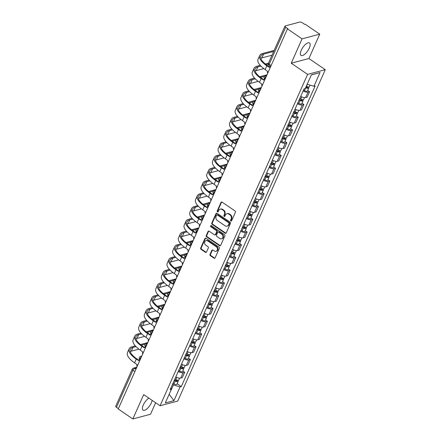 <?xml version="1.0" encoding="UTF-8"?>
<svg xmlns="http://www.w3.org/2000/svg" width="441" height="441" viewBox="0 0 441 441"><rect width="100%" height="100%" fill="white"/><g stroke="black" fill="none" stroke-linecap="round" stroke-linejoin="round"><path stroke-width="0.66" d="M230.869 220.996A0.667 0.557 -104.9 0 0 231.624 220.781L235.417 212.253A0.948 0.794 -104.9 0 0 235.053 210.963L222.071 202.11A0.948 0.794 -104.9 0 0 220.996 202.425L217.198 210.947A0.667 0.557 -104.9 0 0 218.207 211.636L218.697 210.533A3.043 2.541 -104.9 0 1 220.224 209.166A3.043 2.541 -104.9 0 1 222.148 209.536L223.234 210.274A3.043 2.541 -104.9 0 1 224.397 214.414L223.907 215.517A0.667 0.557 -104.9 0 0 224.916 216.206L225.406 215.103A3.043 2.541 -104.9 0 1 226.933 213.736A3.043 2.541 -104.9 0 1 228.857 214.111L229.937 214.85A3.043 2.541 -104.9 0 1 231.106 218.99L230.615 220.092A0.667 0.557 -104.9 0 0 230.869 220.996M226.933 213.736L227.451 213.598A3.043 2.541 -104.9 0 1 229.375 213.973L230.456 214.712A3.043 2.541 -104.9 0 1 231.619 218.852L231.128 219.954A0.667 0.557 -104.9 0 0 231.525 220.93M221.74 201.978A0.948 0.794 -104.9 0 0 221.509 202.287L217.716 210.809A0.667 0.557 -104.9 0 0 218.113 211.785M220.224 209.166L220.743 209.028A3.043 2.541 -104.9 0 1 222.666 209.403L223.747 210.137A3.043 2.541 -104.9 0 1 224.91 214.282L224.419 215.384A0.667 0.557 -104.9 0 0 224.816 216.36M148.882 398.135A7.552 2.993 124.3 0 0 143.297 404.998A7.552 2.993 124.3 0 0 143.066 410.174A7.552 2.993 124.3 0 0 151.335 402.865A7.552 2.993 124.3 0 0 152.145 400.356M309.284 48.108A7.552 2.993 124.3 0 0 309.521 42.937A7.552 2.993 124.3 0 0 301.247 50.246A7.552 2.993 124.3 0 0 301.01 55.417A7.552 2.993 124.3 0 0 309.284 48.108M210.026 254.402A0.948 0.794 -104.9 0 0 210.39 255.697L214.034 258.178A0.948 0.794 -104.9 0 0 215.109 257.869L219.326 248.399A0.948 0.794 -104.9 0 0 218.962 247.109L205.98 238.256A0.948 0.794 -104.9 0 0 204.9 238.57L200.688 248.035A0.948 0.794 -104.9 0 0 201.052 249.33L205.451 252.329A0.948 0.794 -104.9 0 0 206.526 252.015L208.334 247.963A0.948 0.794 -104.9 0 0 207.97 246.673L205.787 245.185A2.541 2.122 -104.9 0 1 204.596 242.622A2.541 2.122 -104.9 0 1 206.09 240.582A2.541 2.122 -104.9 0 1 207.694 240.891L216.244 246.717A2.541 2.122 -104.9 0 1 217.435 249.281A2.541 2.122 -104.9 0 1 215.941 251.32A2.541 2.122 -104.9 0 1 214.332 251.012L212.909 250.041A0.948 0.794 -104.9 0 0 211.829 250.35L210.026 254.402L210.539 254.264A0.948 0.794 -104.9 0 0 210.903 255.56L214.547 258.04A0.948 0.794 -104.9 0 0 214.877 258.172M291.225 63.212L308.898 58.521L319.742 34.161L302.068 38.852L291.225 63.212L307.609 74.38L160.072 405.759L143.689 394.59L132.84 418.95L118.221 408.983L287.449 28.886L287.962 28.753L285.685 27.199L269.203 64.226A1.935 0.766 124.3 0 0 269.142 65.555L270.664 66.591M302.068 38.852L287.449 28.886M225.142 233.228A0.948 0.794 -104.9 0 0 226.222 232.914L230.434 223.449A0.948 0.794 -104.9 0 0 230.07 222.154L217.088 213.306A0.948 0.794 -104.9 0 0 216.013 213.615L211.796 223.085A0.948 0.794 -104.9 0 0 212.16 224.375L225.142 233.228L225.654 233.091A0.948 0.794 -104.9 0 0 225.985 233.223M224.882 235.924L220.665 245.389A0.948 0.794 -104.9 0 1 219.585 245.703L206.603 236.856A0.948 0.794 -104.9 0 1 206.239 235.56L208.047 231.508A0.948 0.794 -104.9 0 1 209.122 231.194L214.387 234.783A0.948 0.794 -104.9 0 0 215.467 234.474L216.663 231.784A0.948 0.794 -104.9 0 0 216.299 230.494L210.82 226.757A0.667 0.557 -104.9 0 1 211.316 225.632L224.519 234.629A0.948 0.794 -104.9 0 1 224.882 235.924M319.742 34.161L305.122 24.194L304.604 24.332L302.328 22.778A1.935 0.739 24 0 0 299.83 22.05L285.25 25.925A1.935 0.739 24 0 0 284.947 26.135A1.935 0.739 24 0 0 285.685 27.199M308.898 58.521L325.282 69.689L177.745 401.067L160.072 405.759M132.84 418.95L150.513 414.253L155.64 402.738M118.386 408.609L116.457 407.297A1.935 0.739 -156 0 1 115.718 406.233L132.206 369.205A1.935 0.739 24 0 0 132.945 370.264L116.457 407.297M300.718 96.392A4.454 1.703 24 0 0 305.619 97.549L308.016 92.152A4.454 1.703 -156 0 1 303.121 90.995M308.016 92.152L309.588 91.734L307.702 90.449M305.619 97.549L307.19 97.13L309.588 91.734M302.024 103.2L303.91 104.489L302.339 104.903A4.454 1.703 -156 0 1 297.443 103.751M295.04 109.142A4.454 1.703 24 0 0 299.941 110.3L301.512 109.881L303.91 104.489M296.346 115.955L298.232 117.24L296.661 117.653A4.454 1.703 -156 0 1 291.766 116.501M289.362 121.898A4.454 1.703 24 0 0 294.263 123.05L295.834 122.631L298.232 117.24M290.674 128.706L292.559 129.99L290.988 130.409A4.454 1.703 -156 0 1 286.088 129.252M283.684 134.648A4.454 1.703 24 0 0 288.585 135.8L290.156 135.387L292.559 129.99M284.996 141.456L286.882 142.741L285.31 143.16A4.454 1.703 -156 0 1 280.41 142.002M278.006 147.399A4.454 1.703 24 0 0 282.907 148.556L284.478 148.137L286.882 142.741M279.318 154.207L281.204 155.491L279.633 155.91A4.454 1.703 -156 0 1 274.732 154.758M272.329 160.149A4.454 1.703 24 0 0 277.229 161.307L278.8 160.888L281.204 155.491M273.64 166.957L275.526 168.247L273.955 168.66A4.454 1.703 -156 0 1 269.054 167.508M266.656 172.9A4.454 1.703 24 0 0 271.551 174.057L273.122 173.638L275.526 168.247M267.963 179.713L269.848 180.997L268.277 181.416A4.454 1.703 -156 0 1 263.376 180.259M260.978 185.655A4.454 1.703 24 0 0 265.873 186.808L267.444 186.389L269.848 180.997M262.285 192.463L264.17 193.748L262.599 194.167A4.454 1.703 -156 0 1 257.698 193.009M255.3 198.406A4.454 1.703 24 0 0 260.196 199.558L261.767 199.145L264.17 193.748M256.607 205.214L258.492 206.498L256.921 206.917A4.454 1.703 -156 0 1 252.026 205.76M249.623 211.156A4.454 1.703 24 0 0 254.518 212.314L256.089 211.895L258.492 206.498M250.929 217.964L252.814 219.249L251.243 219.668A4.454 1.703 -156 0 1 246.348 218.516M243.945 223.907A4.454 1.703 24 0 0 248.84 225.064L250.411 224.645L252.814 219.249M245.251 230.72L247.136 232.005L245.565 232.418A4.454 1.703 -156 0 1 240.67 231.266M238.267 236.657A4.454 1.703 24 0 0 243.167 237.815L244.738 237.396L247.136 232.005M239.573 243.471L241.459 244.755L239.887 245.174A4.454 1.703 -156 0 1 234.992 244.016M232.589 249.413A4.454 1.703 24 0 0 237.49 250.565L239.061 250.152L241.459 244.755M233.895 256.221L235.781 257.505L234.21 257.924A4.454 1.703 -156 0 1 229.314 256.767M226.911 262.163A4.454 1.703 24 0 0 231.812 263.316L233.383 262.902L235.781 257.505M228.223 268.971L230.108 270.256L228.537 270.675A4.454 1.703 -156 0 1 223.637 269.517M221.233 274.914A4.454 1.703 24 0 0 226.134 276.072L227.705 275.653L230.108 270.256M222.545 281.722L224.43 283.012L222.859 283.425A4.454 1.703 -156 0 1 217.959 282.273M215.555 287.664A4.454 1.703 24 0 0 220.456 288.822L222.027 288.403L224.43 283.012M216.867 294.478L218.753 295.762L217.181 296.176A4.454 1.703 -156 0 1 212.281 295.023M209.877 300.42A4.454 1.703 24 0 0 214.778 301.572L216.349 301.153L218.753 295.762M211.189 307.228L213.075 308.513L211.504 308.932A4.454 1.703 -156 0 1 206.603 307.774M204.205 313.171A4.454 1.703 24 0 0 209.1 314.323L210.671 313.909L213.075 308.513M205.512 319.979L207.397 321.263L205.826 321.682A4.454 1.703 -156 0 1 200.925 320.524M198.527 325.921A4.454 1.703 24 0 0 203.422 327.079L204.993 326.66L207.397 321.263M199.834 332.729L201.719 334.013L200.148 334.432A4.454 1.703 -156 0 1 195.247 333.28M192.849 338.671A4.454 1.703 24 0 0 197.744 339.829L199.315 339.41L201.719 334.013M194.156 345.479L196.041 346.769L194.47 347.183A4.454 1.703 -156 0 1 189.575 346.031M187.171 351.422A4.454 1.703 24 0 0 192.067 352.579L193.638 352.161L196.041 346.769M188.478 358.235L190.363 359.52L188.792 359.939A4.454 1.703 -156 0 1 183.897 358.781M181.494 364.178A4.454 1.703 24 0 0 186.389 365.33L187.96 364.911L190.363 359.52M182.8 370.986L184.685 372.27L183.114 372.689A4.454 1.703 -156 0 1 178.219 371.531M175.816 376.928A4.454 1.703 24 0 0 180.716 378.08L182.287 377.667L184.685 372.27M307.195 84.248L311.324 74.97M169.096 394.414L173.451 384.965L180.077 386.895L173.963 400.626L165.309 402.925L171.422 389.194L170.209 389.519L304.064 88.873L305.277 88.553L311.39 74.821L320.045 72.522L313.931 86.254L307.305 84.325M180.077 386.895L181.29 386.575L315.144 85.929L313.931 86.254M307.609 74.38L325.282 69.689M169.151 394.287L173.963 400.626M173.451 384.965L172.519 384.332M177.122 383.736L181.29 386.575M171.422 389.194L170.954 387.843M320.045 72.522L311.495 74.926M216.757 213.174A0.948 0.794 -104.9 0 0 216.525 213.477L212.308 222.948A0.948 0.794 -104.9 0 0 212.672 224.237L225.654 233.091M229.033 223.642A0.667 0.557 -104.9 0 0 228.78 222.738L217.38 214.971A0.667 0.557 -104.9 0 0 216.625 215.186L216.112 216.349A3.043 2.541 -104.9 0 0 217.275 220.489L225.064 225.798A3.043 2.541 -104.9 0 0 226.988 226.172A3.043 2.541 -104.9 0 0 228.515 224.805L229.033 223.642L229.546 223.504A0.667 0.557 -104.9 0 0 229.292 222.6L228.78 222.738M216.961 214.888L217.479 214.75A0.667 0.557 -104.9 0 1 217.898 214.833L229.292 222.6M226.988 226.172L227.501 226.035A3.043 2.541 -104.9 0 0 229.028 224.667L228.515 224.805M229.546 223.504L229.028 224.667M208.791 231.067A0.948 0.794 -104.9 0 0 208.56 231.371L206.757 235.422A0.948 0.794 -104.9 0 0 207.121 236.718L220.103 245.565A0.948 0.794 -104.9 0 0 220.428 245.698M214.988 234.904L215.506 234.766A0.948 0.794 -104.9 0 0 215.98 234.336L217.176 231.652A0.948 0.794 -104.9 0 0 216.812 230.356L211.333 226.619L210.82 226.757M211.173 225.56A0.667 0.557 -104.9 0 0 211.333 226.619M219.85 238.509A2.541 2.122 -104.9 0 0 221.459 238.818A2.541 2.122 -104.9 0 0 222.953 236.778A2.541 2.122 -104.9 0 0 221.762 234.215L218.753 232.164A0.948 0.794 -104.9 0 0 217.672 232.473L216.476 235.163A0.948 0.794 -104.9 0 0 216.84 236.459L219.85 238.509M221.459 238.818L221.972 238.686A2.541 2.122 -104.9 0 0 223.466 236.641A2.541 2.122 -104.9 0 0 222.275 234.077L221.762 234.215M218.152 232.049L218.664 231.911A0.948 0.794 -104.9 0 1 219.265 232.027L222.275 234.077M212.579 249.909A0.948 0.794 -104.9 0 0 212.347 250.212L210.539 254.264M215.941 251.32L216.454 251.183A2.541 2.122 -104.9 0 0 217.948 249.143A2.541 2.122 -104.9 0 0 216.757 246.58L216.244 246.717M206.09 240.582L206.603 240.444A2.541 2.122 -104.9 0 1 208.213 240.753L216.757 246.58M205.649 238.123A0.948 0.794 -104.9 0 0 205.418 238.432L201.201 247.897A0.948 0.794 -104.9 0 0 201.565 249.193L205.964 252.191A0.948 0.794 -104.9 0 0 206.294 252.324M305.878 87.202L306.203 87.373A1.163 0.447 24 0 0 307.625 87.527A1.163 0.447 24 0 0 307.184 86.888L307.564 86.789M305.679 87.649L305.806 87.715A2.42 0.926 24 0 0 308.777 88.04A2.42 0.926 24 0 0 308.138 86.921M303.507 90.129L304.494 90.659A2.42 0.926 24 0 0 307.465 90.984L308.777 88.04M307.272 86.695L306.859 87.621M306.297 86.254L306.423 86.326A2.42 0.926 24 0 0 309.395 86.651L310.073 85.13M270.322 66.475L270.449 66.442A1.935 1.615 -104.9 0 0 270.322 66.475A1.935 1.615 -104.9 0 0 269.352 67.346L266.838 65.792A18.687 7.144 -156 0 1 259.705 55.549A18.687 7.144 -156 0 1 262.599 53.482L274.137 50.417M273.679 51.443L263.553 54.133A17.431 6.665 24 0 0 260.857 56.062A17.431 6.665 24 0 0 267.505 65.615L269.55 67.01M267.681 73.283A1.935 1.615 -104.9 0 1 267.571 71.354L265.162 69.551A18.687 7.144 -156 0 1 258.035 59.309L259.705 55.549M272.003 55.208L261.882 57.898A17.431 6.665 24 0 0 260.796 58.289M299.34 99.495L300.525 100.124A1.163 0.447 24 0 0 301.947 100.278A1.163 0.447 24 0 0 301.506 99.644L301.887 99.539M299.136 99.942L300.128 100.465A2.42 0.926 24 0 0 303.099 100.791A2.42 0.926 24 0 0 302.46 99.672M297.829 102.885L298.822 103.409A2.42 0.926 24 0 0 301.787 103.734L303.099 100.791M301.594 99.446L301.181 100.377M299.759 98.552L300.745 99.076A2.42 0.926 24 0 0 303.717 99.401L304.51 97.615M293.662 112.246L294.847 112.874A1.163 0.447 24 0 0 296.275 113.028A1.163 0.447 24 0 0 295.828 112.394L296.209 112.29M293.463 112.692L294.45 113.216A2.42 0.926 24 0 0 297.421 113.541A2.42 0.926 24 0 0 296.782 112.422M292.151 115.636L293.144 116.159A2.42 0.926 24 0 0 296.115 116.485L297.421 113.541M295.917 112.196L295.503 113.128M294.081 111.303L295.068 111.827A2.42 0.926 24 0 0 298.039 112.152L298.833 110.371M264.65 79.226L264.782 79.193A1.935 1.615 -104.9 0 0 264.65 79.226A1.935 1.615 -104.9 0 0 263.674 80.097L261.16 78.542A18.687 7.144 -156 0 1 254.027 68.3A18.687 7.144 -156 0 1 256.921 66.238L260.223 65.356M260.907 66.084L257.875 66.889A17.431 6.665 24 0 0 255.179 68.813A17.431 6.665 24 0 0 261.827 78.366L263.872 79.76M262.004 86.039A1.935 1.615 -104.9 0 1 261.893 84.104L259.484 82.302A18.687 7.144 -156 0 1 252.357 72.059L254.027 68.3M265.339 64L268.459 63.173A1.935 0.739 24 0 0 269.203 64.226L271.132 65.544M263.85 68.614L256.204 70.648A17.431 6.665 24 0 0 255.119 71.04M268.299 64.116L266.199 64.678M258.972 91.982L259.104 91.943A1.935 1.615 -104.9 0 0 258.972 91.982A1.935 1.615 -104.9 0 0 257.996 92.847L255.482 91.293A18.687 7.144 -156 0 1 248.349 81.05A18.687 7.144 -156 0 1 251.243 78.989L254.545 78.112M255.229 78.834L252.197 79.639A17.431 6.665 24 0 0 249.501 81.563A17.431 6.665 24 0 0 256.149 91.116L258.194 92.511M256.326 98.79A1.935 1.615 -104.9 0 1 256.215 96.855L253.807 95.052A18.687 7.144 -156 0 1 246.679 84.81L248.349 81.05M259.661 76.751L267.009 74.799M258.172 81.364L250.527 83.399A17.431 6.665 24 0 0 249.441 83.79M264.661 76.326L260.521 77.429M287.984 124.996L289.169 125.624A1.163 0.447 24 0 0 290.597 125.784A1.163 0.447 24 0 0 290.15 125.145L290.531 125.046M287.786 125.442L288.772 125.966A2.42 0.926 24 0 0 291.744 126.291A2.42 0.926 24 0 0 291.104 125.178M286.474 128.386L287.466 128.91A2.42 0.926 24 0 0 290.437 129.235L291.744 126.291M290.239 124.952L289.825 125.878M288.403 124.053L289.395 124.577A2.42 0.926 24 0 0 292.366 124.902L293.16 123.122M282.306 137.746L283.491 138.375A1.163 0.447 24 0 0 284.919 138.535A1.163 0.447 24 0 0 284.473 137.895L284.853 137.796M282.108 138.193L283.094 138.722A2.42 0.926 24 0 0 286.066 139.047A2.42 0.926 24 0 0 285.426 137.928M280.796 141.137L281.788 141.66A2.42 0.926 24 0 0 284.759 141.985L286.066 139.047M284.561 137.702L284.147 138.628M282.725 136.804L283.717 137.333A2.42 0.926 24 0 0 286.689 137.658L287.482 135.872M276.628 150.502L277.813 151.131A1.163 0.447 24 0 0 279.241 151.285A1.163 0.447 24 0 0 278.795 150.646L279.175 150.546M276.43 150.949L277.422 151.472A2.42 0.926 24 0 0 280.388 151.798A2.42 0.926 24 0 0 279.748 150.679M275.118 153.887L276.11 154.416A2.42 0.926 24 0 0 279.081 154.741L280.388 151.798M278.883 150.453L278.469 151.379M277.047 149.56L278.039 150.083A2.42 0.926 24 0 0 281.011 150.409L281.805 148.623M253.432 104.704A1.935 1.615 -104.9 0 0 253.294 104.732A1.935 1.615 -104.9 0 0 252.318 105.603L249.804 104.048A18.687 7.144 -156 0 1 242.671 93.801A18.687 7.144 -156 0 1 245.565 91.739L248.867 90.863M249.551 91.585L246.525 92.389A17.431 6.665 24 0 0 243.823 94.313A17.431 6.665 24 0 0 250.471 103.867L252.517 105.261M250.648 111.54A1.935 1.615 -104.9 0 1 250.538 109.605L248.129 107.808A18.687 7.144 -156 0 1 241.001 97.566L242.671 93.801M253.983 89.501L261.331 87.55M252.495 94.12L244.849 96.149A17.431 6.665 24 0 0 243.763 96.54M258.988 89.076L254.843 90.179M247.616 117.482L247.748 117.449A1.935 1.615 -104.9 0 0 247.616 117.482A1.935 1.615 -104.9 0 0 246.64 118.353L244.127 116.799A18.687 7.144 -156 0 1 236.999 106.557A18.687 7.144 -156 0 1 239.887 104.489L243.189 103.613M243.873 104.335L240.847 105.14A17.431 6.665 24 0 0 238.146 107.069A17.431 6.665 24 0 0 244.799 116.622L246.844 118.012M244.975 124.29A1.935 1.615 -104.9 0 1 244.86 122.361L242.451 120.558A18.687 7.144 -156 0 1 235.323 110.316L236.999 106.557M248.305 102.257L255.653 100.305M246.822 106.871L239.171 108.899A17.431 6.665 24 0 0 238.085 109.291M253.31 101.832L249.165 102.929M241.938 130.233L242.07 130.2A1.935 1.615 -104.9 0 0 241.938 130.233A1.935 1.615 -104.9 0 0 240.968 131.104L238.449 129.549A18.687 7.144 -156 0 1 231.321 119.307A18.687 7.144 -156 0 1 234.21 117.24L237.517 116.363M238.201 117.086L235.169 117.89A17.431 6.665 24 0 0 232.468 119.82A17.431 6.665 24 0 0 239.121 129.373L241.166 130.768M239.298 137.041A1.935 1.615 -104.9 0 1 239.182 135.111L236.773 133.309A18.687 7.144 -156 0 1 229.645 123.067L231.321 119.307M242.627 115.007L249.975 113.056M241.144 119.621L233.493 121.655A17.431 6.665 24 0 0 232.413 122.047M247.633 114.583L243.487 115.68M270.95 163.253L272.136 163.881A1.163 0.447 24 0 0 273.563 164.035A1.163 0.447 24 0 0 273.122 163.402L273.497 163.297M270.752 163.699L271.744 164.223A2.42 0.926 24 0 0 274.715 164.548A2.42 0.926 24 0 0 274.07 163.429M269.44 166.643L270.432 167.167A2.42 0.926 24 0 0 273.403 167.492L274.715 164.548M273.205 163.203L272.792 164.135M271.369 162.31L272.362 162.834A2.42 0.926 24 0 0 275.333 163.159L276.127 161.378M236.404 142.956A1.935 1.615 -104.9 0 0 236.26 142.989A1.935 1.615 -104.9 0 0 235.29 143.854L232.771 142.3A18.687 7.144 -156 0 1 225.643 132.057A18.687 7.144 -156 0 1 228.537 129.996L231.839 129.114M232.523 129.841L229.491 130.646A17.431 6.665 24 0 0 226.79 132.57A17.431 6.665 24 0 0 233.443 142.123L235.488 143.518M233.62 149.797A1.935 1.615 -104.9 0 1 233.504 147.862L231.101 146.059A18.687 7.144 -156 0 1 223.967 135.817L225.643 132.057M236.949 127.758L244.297 125.806M235.466 132.372L227.815 134.406A17.431 6.665 24 0 0 226.735 134.797M241.955 127.333L237.809 128.436M265.273 176.003L266.458 176.632A1.163 0.447 24 0 0 267.885 176.786A1.163 0.447 24 0 0 267.444 176.152L267.819 176.053M265.074 176.45L266.066 176.973A2.42 0.926 24 0 0 269.038 177.299A2.42 0.926 24 0 0 268.393 176.18M263.762 179.393L264.754 179.917A2.42 0.926 24 0 0 267.726 180.242L269.038 177.299M267.527 175.953L267.114 176.885M265.691 175.06L266.684 175.584A2.42 0.926 24 0 0 269.655 175.909L270.449 174.129M230.582 155.739L230.715 155.701A1.935 1.615 -104.9 0 0 230.582 155.739A1.935 1.615 -104.9 0 0 229.612 156.61L227.093 155.05A18.687 7.144 -156 0 1 219.965 144.808A18.687 7.144 -156 0 1 222.859 142.746L226.161 141.87M226.845 142.592L223.813 143.397A17.431 6.665 24 0 0 221.112 145.321A17.431 6.665 24 0 0 227.765 154.874L229.811 156.268M227.942 162.547A1.935 1.615 -104.9 0 1 227.826 160.612L225.423 158.815A18.687 7.144 -156 0 1 218.289 148.567L219.965 144.808M231.271 140.508L238.62 138.557M229.789 145.122L222.137 147.156A17.431 6.665 24 0 0 221.057 147.548M236.277 140.084L232.137 141.186M259.595 188.754L260.78 189.382A1.163 0.447 24 0 0 262.208 189.542A1.163 0.447 24 0 0 261.767 188.902L262.147 188.803M259.396 189.2L260.388 189.724A2.42 0.926 24 0 0 263.36 190.049A2.42 0.926 24 0 0 262.715 188.935M258.084 192.144L259.076 192.667A2.42 0.926 24 0 0 262.048 192.993L263.36 190.049M261.849 188.709L261.436 189.636M260.014 187.811L261.006 188.335A2.42 0.926 24 0 0 263.977 188.66L264.771 186.879M224.904 168.49L225.037 168.451A1.935 1.615 -104.9 0 0 224.904 168.49A1.935 1.615 -104.9 0 0 223.934 169.361L221.415 167.806A18.687 7.144 -156 0 1 214.287 157.564A18.687 7.144 -156 0 1 217.181 155.497L220.483 154.62M221.167 155.342L218.135 156.147A17.431 6.665 24 0 0 215.44 158.071A17.431 6.665 24 0 0 222.088 167.624L224.133 169.019M222.264 175.298A1.935 1.615 -104.9 0 1 222.148 173.363L219.745 171.566A18.687 7.144 -156 0 1 212.612 161.323L214.287 157.564M225.594 153.259L232.942 151.307M224.111 157.878L216.459 159.907A17.431 6.665 24 0 0 215.379 160.298M230.599 152.84L226.459 153.937M253.917 201.504L255.107 202.132A1.163 0.447 24 0 0 256.53 202.292A1.163 0.447 24 0 0 256.089 201.653L256.469 201.554M253.718 201.956L254.711 202.48A2.42 0.926 24 0 0 257.682 202.805A2.42 0.926 24 0 0 257.037 201.686M252.406 204.894L253.399 205.423A2.42 0.926 24 0 0 256.37 205.743L257.682 202.805M256.177 201.46L255.763 202.386M254.336 200.561L255.328 201.09A2.42 0.926 24 0 0 258.299 201.416L259.093 199.63M219.37 181.212A1.935 1.615 -104.9 0 0 219.227 181.24A1.935 1.615 -104.9 0 0 218.256 182.111L215.743 180.556A18.687 7.144 -156 0 1 208.61 170.314A18.687 7.144 -156 0 1 211.504 168.247L214.806 167.371M215.489 168.093L212.457 168.897A17.431 6.665 24 0 0 209.762 170.827A17.431 6.665 24 0 0 216.41 180.38L218.455 181.775M216.586 188.048A1.935 1.615 -104.9 0 1 216.47 186.119L214.067 184.316A18.687 7.144 -156 0 1 206.934 174.074L208.61 170.314M219.921 166.014L227.264 164.063M218.433 170.628L210.781 172.657A17.431 6.665 24 0 0 209.701 173.054M224.921 165.59L220.781 166.687M248.239 214.26L249.43 214.888A1.163 0.447 24 0 0 250.852 215.043A1.163 0.447 24 0 0 250.411 214.403L250.791 214.304M248.04 214.706L249.033 215.23A2.42 0.926 24 0 0 252.004 215.555A2.42 0.926 24 0 0 251.364 214.436M246.734 217.65L247.721 218.174A2.42 0.926 24 0 0 250.692 218.499L252.004 215.555M250.499 214.21L250.086 215.142M248.658 213.317L249.65 213.841A2.42 0.926 24 0 0 252.621 214.166L253.415 212.38M213.549 193.99L213.687 193.957A1.935 1.615 -104.9 0 0 213.549 193.99A1.935 1.615 -104.9 0 0 212.579 194.861L210.065 193.307A18.687 7.144 -156 0 1 202.932 183.065A18.687 7.144 -156 0 1 205.826 180.997L209.128 180.121M209.811 180.849L206.779 181.653A17.431 6.665 24 0 0 204.084 183.577A17.431 6.665 24 0 0 210.732 193.13L212.777 194.525M210.908 200.798A1.935 1.615 -104.9 0 1 210.798 198.869L208.389 197.066A18.687 7.144 -156 0 1 201.256 186.824L202.932 183.065M214.243 178.765L221.591 176.813M212.755 183.379L205.109 185.413A17.431 6.665 24 0 0 204.023 185.804M219.243 178.34L215.103 179.443M242.561 227.01L243.752 227.639A1.163 0.447 24 0 0 245.174 227.793A1.163 0.447 24 0 0 244.733 227.159L245.113 227.054M242.363 227.457L243.355 227.98A2.42 0.926 24 0 0 246.326 228.306A2.42 0.926 24 0 0 245.687 227.187M241.056 230.4L242.043 230.924A2.42 0.926 24 0 0 245.014 231.249L246.326 228.306M244.821 226.961L244.408 227.892M242.985 226.068L243.972 226.591A2.42 0.926 24 0 0 246.943 226.917L247.737 225.136M207.871 206.746L208.009 206.708A1.935 1.615 -104.9 0 0 207.871 206.746A1.935 1.615 -104.9 0 0 206.901 207.612L204.387 206.057A18.687 7.144 -156 0 1 197.254 195.815A18.687 7.144 -156 0 1 200.148 193.753L203.45 192.877M204.133 193.599L201.102 194.404A17.431 6.665 24 0 0 198.406 196.328A17.431 6.665 24 0 0 205.054 205.881L207.099 207.276M205.23 213.554A1.935 1.615 -104.9 0 1 205.12 211.619L202.711 209.817A18.687 7.144 -156 0 1 195.584 199.575L197.254 195.815M208.565 191.515L215.914 189.564M207.077 196.129L199.431 198.163A17.431 6.665 24 0 0 198.345 198.555M213.565 191.091L209.425 192.193M236.889 239.761L238.074 240.389A1.163 0.447 24 0 0 239.496 240.543A1.163 0.447 24 0 0 239.055 239.91L239.435 239.81M236.685 240.207L237.677 240.731A2.42 0.926 24 0 0 240.648 241.056A2.42 0.926 24 0 0 240.009 239.937M235.378 243.151L236.365 243.675A2.42 0.926 24 0 0 239.336 244L240.648 241.056M239.143 239.711L238.73 240.643M237.308 238.818L238.294 239.342A2.42 0.926 24 0 0 241.266 239.667L242.059 237.886M202.199 219.497L202.331 219.458A1.935 1.615 -104.9 0 0 202.199 219.497A1.935 1.615 -104.9 0 0 201.223 220.368L198.709 218.813A18.687 7.144 -156 0 1 191.576 208.565A18.687 7.144 -156 0 1 194.47 206.504L197.772 205.627M198.456 206.349L195.424 207.154A17.431 6.665 24 0 0 192.728 209.078A17.431 6.665 24 0 0 199.376 218.631L201.421 220.026M199.553 226.305A1.935 1.615 -104.9 0 1 199.442 224.37L197.033 222.573A18.687 7.144 -156 0 1 189.906 212.325L191.576 208.565M202.888 204.266L210.236 202.314M201.399 208.885L193.753 210.914A17.431 6.665 24 0 0 192.667 211.305M207.887 203.841L203.748 204.944M231.211 252.511L232.396 253.14A1.163 0.447 24 0 0 233.824 253.299A1.163 0.447 24 0 0 233.377 252.66L233.758 252.561M231.012 252.958L231.999 253.487A2.42 0.926 24 0 0 234.97 253.812A2.42 0.926 24 0 0 234.331 252.693M229.7 255.901L230.693 256.425A2.42 0.926 24 0 0 233.664 256.75L234.97 253.812M233.465 252.467L233.052 253.393M231.63 251.568L232.616 252.092A2.42 0.926 24 0 0 235.588 252.417L236.382 250.637M196.521 232.247L196.653 232.214A1.935 1.615 -104.9 0 0 196.521 232.247A1.935 1.615 -104.9 0 0 195.545 233.118L193.031 231.564A18.687 7.144 -156 0 1 185.898 221.321A18.687 7.144 -156 0 1 188.792 219.254L192.094 218.378M192.778 219.1L189.746 219.905A17.431 6.665 24 0 0 187.05 221.829A17.431 6.665 24 0 0 193.698 231.382L195.743 232.776M193.875 239.055A1.935 1.615 -104.9 0 1 193.764 237.12L191.355 235.323A18.687 7.144 -156 0 1 184.228 225.081L185.898 221.321M197.21 217.022L204.558 215.065M195.721 221.636L188.075 223.664A17.431 6.665 24 0 0 186.99 224.056M202.21 216.597L198.07 217.694M225.533 265.267L226.718 265.895A1.163 0.447 24 0 0 228.146 266.05A1.163 0.447 24 0 0 227.699 265.41L228.08 265.311M225.334 265.714L226.321 266.237A2.42 0.926 24 0 0 229.292 266.562A2.42 0.926 24 0 0 228.653 265.443M224.022 268.652L225.015 269.181A2.42 0.926 24 0 0 227.986 269.506L229.292 266.562M227.788 265.217L227.374 266.144M225.952 264.319L226.944 264.848A2.42 0.926 24 0 0 229.915 265.173L230.709 263.387M190.843 244.998L190.975 244.964A1.935 1.615 -104.9 0 0 190.843 244.998A1.935 1.615 -104.9 0 0 189.867 245.869L187.353 244.314A18.687 7.144 -156 0 1 180.22 234.072A18.687 7.144 -156 0 1 183.114 232.005L186.416 231.128M187.1 231.85L184.073 232.655A17.431 6.665 24 0 0 181.372 234.584A17.431 6.665 24 0 0 188.02 244.138L190.065 245.532M188.197 251.805A1.935 1.615 -104.9 0 1 188.087 249.876L185.678 248.074A18.687 7.144 -156 0 1 178.55 237.831L180.22 234.072M191.532 229.772L198.88 227.821M190.043 234.386L182.398 236.42A17.431 6.665 24 0 0 181.312 236.811M196.537 229.348L192.392 230.445M219.855 278.017L221.04 278.646A1.163 0.447 24 0 0 222.468 278.8A1.163 0.447 24 0 0 222.021 278.166L222.402 278.062M219.657 278.464L220.643 278.988A2.42 0.926 24 0 0 223.615 279.313A2.42 0.926 24 0 0 222.975 278.194M218.345 281.408L219.337 281.931A2.42 0.926 24 0 0 222.308 282.257L223.615 279.313M222.11 277.968L221.696 278.899M220.274 277.075L221.266 277.598A2.42 0.926 24 0 0 224.237 277.924L225.031 276.138M185.165 257.748L185.297 257.715A1.935 1.615 -104.9 0 0 185.165 257.748A1.935 1.615 -104.9 0 0 184.189 258.619L181.675 257.064A18.687 7.144 -156 0 1 174.548 246.822A18.687 7.144 -156 0 1 177.436 244.761L180.738 243.879M181.422 244.606L178.396 245.411A17.431 6.665 24 0 0 175.694 247.335A17.431 6.665 24 0 0 182.348 256.888L184.393 258.283M182.524 264.561A1.935 1.615 -104.9 0 1 182.409 262.627L180 260.824A18.687 7.144 -156 0 1 172.872 250.582L174.548 246.822M185.854 242.522L193.202 240.571M184.371 247.136L176.72 249.171A17.431 6.665 24 0 0 175.634 249.562M190.859 242.098L186.714 243.2M214.177 290.768L215.362 291.396A1.163 0.447 24 0 0 216.79 291.551A1.163 0.447 24 0 0 216.344 290.917L216.724 290.812M213.979 291.214L214.971 291.738A2.42 0.926 24 0 0 217.937 292.063A2.42 0.926 24 0 0 217.297 290.944M212.667 294.158L213.659 294.682A2.42 0.926 24 0 0 216.63 295.007L217.937 292.063M216.432 290.718L216.018 291.65M214.596 289.825L215.588 290.349A2.42 0.926 24 0 0 218.56 290.674L219.353 288.894M179.487 270.504L179.619 270.465A1.935 1.615 -104.9 0 0 179.487 270.504A1.935 1.615 -104.9 0 0 178.517 271.369L175.998 269.815A18.687 7.144 -156 0 1 168.87 259.573A18.687 7.144 -156 0 1 171.758 257.511L175.066 256.634M175.75 257.357L172.718 258.161A17.431 6.665 24 0 0 170.017 260.085A17.431 6.665 24 0 0 176.67 269.638L178.715 271.033M176.847 277.312A1.935 1.615 -104.9 0 1 176.731 275.377L174.322 273.574A18.687 7.144 -156 0 1 167.194 263.332L168.87 259.573M180.176 255.273L187.524 253.321M178.693 259.887L171.042 261.921A17.431 6.665 24 0 0 169.961 262.312M185.181 254.848L181.036 255.951M208.499 303.518L209.684 304.147A1.163 0.447 24 0 0 211.112 304.301A1.163 0.447 24 0 0 210.671 303.667L211.046 303.568M208.301 303.965L209.293 304.488A2.42 0.926 24 0 0 212.264 304.814A2.42 0.926 24 0 0 211.619 303.7M206.989 306.908L207.981 307.432A2.42 0.926 24 0 0 210.952 307.757L212.264 304.814M210.754 303.474L210.34 304.4M208.918 302.576L209.91 303.099A2.42 0.926 24 0 0 212.882 303.425L213.676 301.644M173.952 283.227A1.935 1.615 -104.9 0 0 173.809 283.254A1.935 1.615 -104.9 0 0 172.839 284.125L170.32 282.571A18.687 7.144 -156 0 1 163.192 272.323A18.687 7.144 -156 0 1 166.086 270.261L169.388 269.385M170.072 270.107L167.04 270.912A17.431 6.665 24 0 0 164.339 272.836A17.431 6.665 24 0 0 170.992 282.389L173.037 283.784M171.169 290.062A1.935 1.615 -104.9 0 1 171.053 288.127L168.649 286.33A18.687 7.144 -156 0 1 161.516 276.088L163.192 272.323M174.498 268.023L181.846 266.072M173.015 272.643L165.364 274.671A17.431 6.665 24 0 0 164.284 275.063M179.504 267.599L175.358 268.701M202.821 316.269L204.007 316.897A1.163 0.447 24 0 0 205.434 317.057A1.163 0.447 24 0 0 204.993 316.418L205.368 316.318M202.623 316.715L203.615 317.244A2.42 0.926 24 0 0 206.586 317.57A2.42 0.926 24 0 0 205.941 316.451M201.311 319.659L202.303 320.183A2.42 0.926 24 0 0 205.274 320.508L206.586 317.57M205.076 316.225L204.663 317.151M203.24 315.326L204.233 315.855A2.42 0.926 24 0 0 207.204 316.18L207.998 314.394M168.131 296.005L168.264 295.972A1.935 1.615 -104.9 0 0 168.131 296.005A1.935 1.615 -104.9 0 0 167.161 296.876L164.642 295.321A18.687 7.144 -156 0 1 157.514 285.079A18.687 7.144 -156 0 1 160.408 283.012L163.71 282.135M164.394 282.857L161.362 283.662A17.431 6.665 24 0 0 158.661 285.592A17.431 6.665 24 0 0 165.314 295.145L167.36 296.534M165.491 302.813A1.935 1.615 -104.9 0 1 165.375 300.883L162.972 299.081A18.687 7.144 -156 0 1 155.838 288.838L157.514 285.079M168.82 280.779L176.168 278.828M167.337 285.393L159.686 287.422A17.431 6.665 24 0 0 158.606 287.813M173.826 280.355L169.686 281.452M197.144 329.025L198.329 329.653A1.163 0.447 24 0 0 199.756 329.807A1.163 0.447 24 0 0 199.315 329.168L199.696 329.069M196.945 329.471L197.937 329.995A2.42 0.926 24 0 0 200.909 330.32A2.42 0.926 24 0 0 200.264 329.201M195.633 332.409L196.625 332.938A2.42 0.926 24 0 0 199.597 333.264L200.909 330.32M199.398 328.975L198.985 329.901M197.562 328.082L198.555 328.606A2.42 0.926 24 0 0 201.526 328.931L202.32 327.145M162.453 308.755L162.586 308.722A1.935 1.615 -104.9 0 0 162.453 308.755A1.935 1.615 -104.9 0 0 161.483 309.626L158.964 308.072A18.687 7.144 -156 0 1 151.836 297.829A18.687 7.144 -156 0 1 154.73 295.762L158.032 294.886M158.716 295.608L155.684 296.413A17.431 6.665 24 0 0 152.988 298.342A17.431 6.665 24 0 0 159.636 307.895L161.682 309.29M159.813 315.563A1.935 1.615 -104.9 0 1 159.697 313.634L157.294 311.831A18.687 7.144 -156 0 1 150.16 301.589L151.836 297.829M163.142 293.53L170.491 291.578M161.66 298.144L154.008 300.178A17.431 6.665 24 0 0 152.928 300.569M168.148 293.105L164.008 294.202M191.466 341.775L192.656 342.403A1.163 0.447 24 0 0 194.079 342.558A1.163 0.447 24 0 0 193.638 341.924L194.018 341.819M191.267 342.222L192.259 342.745A2.42 0.926 24 0 0 195.231 343.07A2.42 0.926 24 0 0 194.586 341.951M189.955 345.165L190.947 345.689A2.42 0.926 24 0 0 193.919 346.014L195.231 343.07M193.726 341.725L193.312 342.657M191.885 340.832L192.877 341.356A2.42 0.926 24 0 0 195.848 341.681L196.642 339.901M156.919 321.478A1.935 1.615 -104.9 0 0 156.775 321.506A1.935 1.615 -104.9 0 0 155.805 322.377L153.292 320.822A18.687 7.144 -156 0 1 146.158 310.58A18.687 7.144 -156 0 1 149.052 308.518L152.354 307.636M153.038 308.364L150.006 309.169A17.431 6.665 24 0 0 147.311 311.092A17.431 6.665 24 0 0 153.959 320.646L156.004 322.04M154.135 328.319A1.935 1.615 -104.9 0 1 154.019 326.384L151.616 324.582A18.687 7.144 -156 0 1 144.483 314.339L146.158 310.58M157.47 306.28L164.813 304.329M155.982 310.894L148.33 312.928A17.431 6.665 24 0 0 147.25 313.319M162.47 305.856L158.33 306.958M185.788 354.525L186.978 355.154A1.163 0.447 24 0 0 188.401 355.308A1.163 0.447 24 0 0 187.96 354.674L188.34 354.575M185.589 354.972L186.582 355.496A2.42 0.926 24 0 0 189.553 355.821A2.42 0.926 24 0 0 188.913 354.702M184.283 357.916L185.27 358.439A2.42 0.926 24 0 0 188.241 358.765L189.553 355.821M188.048 354.476L187.634 355.407M186.207 353.583L187.199 354.106A2.42 0.926 24 0 0 190.17 354.432L190.964 352.651M151.098 334.261L151.235 334.223A1.935 1.615 -104.9 0 0 151.098 334.261A1.935 1.615 -104.9 0 0 150.127 335.132L147.614 333.572A18.687 7.144 -156 0 1 140.481 323.33A18.687 7.144 -156 0 1 143.375 321.268L146.677 320.392M147.36 321.114L144.328 321.919A17.431 6.665 24 0 0 141.633 323.843A17.431 6.665 24 0 0 148.281 333.396L150.326 334.791M148.457 341.069A1.935 1.615 -104.9 0 1 148.347 339.135L145.938 337.337A18.687 7.144 -156 0 1 138.805 327.09L140.481 323.33M151.792 319.03L159.14 317.079M150.304 323.644L142.658 325.678A17.431 6.665 24 0 0 141.572 326.07M156.792 318.606L152.652 319.708M180.11 367.276L181.301 367.904A1.163 0.447 24 0 0 182.723 368.064A1.163 0.447 24 0 0 182.282 367.425L182.662 367.325M179.911 367.722L180.904 368.246A2.42 0.926 24 0 0 183.875 368.571A2.42 0.926 24 0 0 183.236 367.458M178.605 370.666L179.592 371.19A2.42 0.926 24 0 0 182.563 371.515L183.875 368.571M182.37 367.232L181.957 368.158M180.534 366.333L181.521 366.857A2.42 0.926 24 0 0 184.492 367.182L185.286 365.402M145.42 347.012L145.558 346.973A1.935 1.615 -104.9 0 0 145.42 347.012A1.935 1.615 -104.9 0 0 144.45 347.883L141.936 346.328A18.687 7.144 -156 0 1 134.803 336.086A18.687 7.144 -156 0 1 137.697 334.019L140.999 333.142M141.682 333.865L138.65 334.669A17.431 6.665 24 0 0 135.955 336.593A17.431 6.665 24 0 0 142.603 346.146L144.648 347.541M142.779 353.82A1.935 1.615 -104.9 0 1 142.669 351.885L140.26 350.088A18.687 7.144 -156 0 1 133.132 339.846L134.803 336.086M146.114 331.781L153.462 329.829M144.626 336.4L136.98 338.429A17.431 6.665 24 0 0 135.894 338.82M151.114 331.362L146.974 332.459M174.438 380.026L175.623 380.655A1.163 0.447 24 0 0 177.045 380.815A1.163 0.447 24 0 0 176.604 380.175L176.984 380.076M174.234 380.478L175.226 381.002A2.42 0.926 24 0 0 178.197 381.327A2.42 0.926 24 0 0 177.558 380.208M172.927 383.416L173.914 383.946A2.42 0.926 24 0 0 176.885 384.265L178.197 381.327M176.692 379.982L176.279 380.908M174.857 379.084L175.843 379.613A2.42 0.926 24 0 0 178.814 379.938L179.608 378.152M139.885 359.735A1.935 1.615 -104.9 0 0 139.747 359.762A1.935 1.615 -104.9 0 0 138.772 360.633L136.258 359.079A18.687 7.144 -156 0 1 129.125 348.837A18.687 7.144 -156 0 1 132.019 346.769L135.321 345.893M136.004 346.615L132.973 347.42A17.431 6.665 24 0 0 130.277 349.349A17.431 6.665 24 0 0 136.925 358.902L138.97 360.291M137.101 366.57A1.935 1.615 -104.9 0 1 136.991 364.641L134.582 362.838A18.687 7.144 -156 0 1 127.455 352.596L129.125 348.837M140.436 344.537L147.785 342.585M138.948 349.151L131.302 351.179A17.431 6.665 24 0 0 130.216 351.576M145.436 344.112L141.296 345.209M136.523 367.871L134.703 368.356A1.935 0.766 124.3 0 0 132.945 370.264L134.874 371.581M135.933 369.194L134.703 368.356A1.935 1.615 75.1 0 0 133.474 368.119A1.935 1.935 0 0 0 132.206 369.205M186.389 365.33L188.792 359.939M192.067 352.579L194.47 347.183M197.744 339.829L200.148 334.432M203.422 327.079L205.826 321.682M209.1 314.323L211.504 308.932M214.778 301.572L217.181 296.176M220.456 288.822L222.859 283.425M226.134 276.072L228.537 270.675M231.812 263.316L234.21 257.924M237.49 250.565L239.887 245.174M243.167 237.815L245.565 232.418M248.84 225.064L251.243 219.668M254.518 212.314L256.921 206.917M260.196 199.558L262.599 194.167M265.873 186.808L268.277 181.416M271.551 174.057L273.955 168.66M277.229 161.307L279.633 155.91M282.907 148.556L285.31 143.16M288.585 135.8L290.988 130.409M294.263 123.05L296.661 117.653M299.941 110.3L302.339 104.903M180.716 378.08L183.114 372.689M266.358 76.26A1.935 0.766 124.3 0 0 265.024 77.914A1.935 0.766 124.3 0 0 264.931 79.308L264.986 79.341M266.684 75.527L265.526 75.835A1.935 1.615 75.1 0 1 266.502 75.929M260.681 89.016A1.935 0.766 124.3 0 0 259.347 90.664A1.935 0.766 124.3 0 0 259.253 92.059L259.308 92.092M255.003 101.766A1.935 0.766 124.3 0 0 253.669 103.415A1.935 0.766 124.3 0 0 253.575 104.809L253.63 104.848M249.325 114.517A1.935 0.766 124.3 0 0 247.991 116.165A1.935 0.766 124.3 0 0 247.903 117.56L247.952 117.598M243.647 127.267A1.935 0.766 124.3 0 0 242.313 128.921A1.935 0.766 124.3 0 0 242.225 130.316L242.274 130.349M237.969 140.023A1.935 0.766 124.3 0 0 236.635 141.671A1.935 0.766 124.3 0 0 236.547 143.066L236.596 143.099M232.291 152.773A1.935 0.766 124.3 0 0 230.957 154.422A1.935 0.766 124.3 0 0 230.869 155.816L230.919 155.855M226.613 165.524A1.935 0.766 124.3 0 0 225.279 167.172A1.935 0.766 124.3 0 0 225.191 168.567L225.246 168.605M220.935 178.274A1.935 0.766 124.3 0 0 219.607 179.928A1.935 0.766 124.3 0 0 219.513 181.317L219.568 181.356M215.258 191.025A1.935 0.766 124.3 0 0 213.929 192.678A1.935 0.766 124.3 0 0 213.835 194.073L213.891 194.106M209.585 203.781A1.935 0.766 124.3 0 0 208.251 205.429A1.935 0.766 124.3 0 0 208.158 206.823L208.213 206.857M203.907 216.531A1.935 0.766 124.3 0 0 202.573 218.179A1.935 0.766 124.3 0 0 202.48 219.574L202.535 219.612M198.23 229.281A1.935 0.766 124.3 0 0 196.895 230.93A1.935 0.766 124.3 0 0 196.802 232.324L196.857 232.363M192.552 242.032A1.935 0.766 124.3 0 0 191.218 243.686A1.935 0.766 124.3 0 0 191.124 245.08L191.179 245.113M186.874 254.782A1.935 0.766 124.3 0 0 185.54 256.436A1.935 0.766 124.3 0 0 185.452 257.831L185.501 257.864M181.196 267.538A1.935 0.766 124.3 0 0 179.862 269.186A1.935 0.766 124.3 0 0 179.774 270.581L179.823 270.614M175.518 280.289A1.935 0.766 124.3 0 0 174.184 281.937A1.935 0.766 124.3 0 0 174.096 283.331L174.145 283.37M169.84 293.039A1.935 0.766 124.3 0 0 168.506 294.687A1.935 0.766 124.3 0 0 168.418 296.082L168.468 296.12M164.162 305.789A1.935 0.766 124.3 0 0 162.828 307.443A1.935 0.766 124.3 0 0 162.74 308.838L162.795 308.871M158.484 318.545A1.935 0.766 124.3 0 0 157.156 320.194A1.935 0.766 124.3 0 0 157.062 321.588L157.117 321.621M152.806 331.296A1.935 0.766 124.3 0 0 151.478 332.944A1.935 0.766 124.3 0 0 151.384 334.339L151.439 334.377M147.134 344.046A1.935 0.766 124.3 0 0 145.8 345.694A1.935 0.766 124.3 0 0 145.706 347.089L145.762 347.128M141.456 356.797A1.935 0.766 124.3 0 0 140.122 358.45A1.935 0.766 124.3 0 0 140.029 359.839L140.084 359.878M261.006 88.277L259.848 88.586A1.935 1.615 75.1 0 1 260.829 88.685M255.328 101.028L254.17 101.336A1.935 1.615 75.1 0 1 255.152 101.436M249.65 113.784L248.492 114.092A1.935 1.615 75.1 0 1 249.474 114.186M243.972 126.534L242.815 126.843A1.935 1.615 75.1 0 1 243.796 126.936M238.3 139.284L237.137 139.593A1.935 1.615 75.1 0 1 238.118 139.687M232.622 152.035L231.459 152.343A1.935 1.615 75.1 0 1 232.44 152.443M226.944 164.791L225.786 165.094A1.935 1.615 75.1 0 1 226.762 165.193M221.266 177.541L220.109 177.85A1.935 1.615 75.1 0 1 221.084 177.944M215.588 190.292L214.431 190.6A1.935 1.615 75.1 0 1 215.406 190.694M209.91 203.042L208.753 203.351A1.935 1.615 75.1 0 1 209.729 203.45M204.233 215.792L203.075 216.101A1.935 1.615 75.1 0 1 204.051 216.2M198.555 228.548L197.397 228.851A1.935 1.615 75.1 0 1 198.373 228.951M192.877 241.299L191.719 241.607A1.935 1.615 75.1 0 1 192.7 241.701M187.199 254.049L186.041 254.358A1.935 1.615 75.1 0 1 187.023 254.451M181.521 266.799L180.363 267.108A1.935 1.615 75.1 0 1 181.345 267.207M175.849 279.55L174.686 279.859A1.935 1.615 75.1 0 1 175.667 279.958M170.171 292.306L169.008 292.615A1.935 1.615 75.1 0 1 169.989 292.708M164.493 305.056L163.335 305.365A1.935 1.615 75.1 0 1 164.311 305.459M158.815 317.807L157.657 318.115A1.935 1.615 75.1 0 1 158.633 318.209M153.137 330.557L151.98 330.866A1.935 1.615 75.1 0 1 152.955 330.965M147.459 343.313L146.302 343.616A1.935 1.615 75.1 0 1 147.277 343.715M141.781 356.063L140.624 356.372A1.935 1.615 75.1 0 1 141.6 356.466M231.619 218.852L231.106 218.99M230.456 214.712L229.937 214.85M229.375 213.973L228.857 214.111M224.419 215.384L223.907 215.517M224.91 214.282L224.397 214.414M223.747 210.137L223.234 210.274M222.666 209.403L222.148 209.536M217.716 210.809L217.198 210.947M221.509 202.287L220.996 202.425M231.128 219.954L230.615 220.092M212.672 224.237L212.16 224.375M212.308 222.948L211.796 223.085M216.525 213.477L216.013 213.615M217.898 214.833L217.38 214.971M220.103 245.565L219.585 245.703M207.121 236.718L206.603 236.856M206.757 235.422L206.239 235.56M208.56 231.371L208.047 231.508M215.98 234.336L215.467 234.474M217.176 231.652L216.663 231.784M216.812 230.356L216.299 230.494M219.265 232.027L218.753 232.164M212.347 250.212L211.829 250.35M208.213 240.753L207.694 240.891M205.964 252.191L205.451 252.329M201.565 249.193L201.052 249.33M201.201 247.897L200.688 248.035M205.418 238.432L204.9 238.57M214.547 258.04L214.034 258.178M210.903 255.56L210.39 255.697M305.806 87.715L304.494 90.659M307.316 84.325L306.423 86.326M265.162 69.551L266.838 65.792M261.882 57.898L263.553 54.133M300.128 100.465L298.822 103.409M301.727 96.877L300.745 99.076M294.45 113.216L293.144 116.159M296.049 109.633L295.068 111.827M259.484 82.302L261.16 78.542M256.204 70.648L257.875 66.889M253.807 95.052L255.482 91.293M250.527 83.399L252.197 79.639M288.772 125.966L287.466 128.91M290.371 122.383L289.395 124.577M283.094 138.722L281.788 141.66M284.693 135.133L283.717 137.333M277.422 151.472L276.11 154.416M279.015 147.884L278.039 150.083M248.129 107.808L249.804 104.048M244.849 96.149L246.525 92.389M242.451 120.558L244.127 116.799M239.171 108.899L240.847 105.14M236.773 133.309L238.449 129.549M233.493 121.655L235.169 117.89M271.744 164.223L270.432 167.167M273.337 160.64L272.362 162.834M231.101 146.059L232.771 142.3M227.815 134.406L229.491 130.646M266.066 176.973L264.754 179.917M267.659 173.39L266.684 175.584M225.423 158.815L227.093 155.05M222.137 147.156L223.813 143.397M260.388 189.724L259.076 192.667M261.982 186.141L261.006 188.335M219.745 171.566L221.415 167.806M216.459 159.907L218.135 156.147M254.711 202.48L253.399 205.423M256.309 198.891L255.328 201.09M214.067 184.316L215.743 180.556M210.781 172.657L212.457 168.897M249.033 215.23L247.721 218.174M250.631 211.641L249.65 213.841M208.389 197.066L210.065 193.307M205.109 185.413L206.779 181.653M243.355 227.98L242.043 230.924M244.953 224.397L243.972 226.591M202.711 209.817L204.387 206.057M199.431 198.163L201.102 194.404M237.677 240.731L236.365 243.675M239.276 237.148L238.294 239.342M197.033 222.573L198.709 218.813M193.753 210.914L195.424 207.154M231.999 253.487L230.693 256.425M233.598 249.898L232.616 252.092M191.355 235.323L193.031 231.564M188.075 223.664L189.746 219.905M226.321 266.237L225.015 269.181M227.92 262.649L226.944 264.848M185.678 248.074L187.353 244.314M182.398 236.42L184.073 232.655M220.643 278.988L219.337 281.931M222.242 275.399L221.266 277.598M180 260.824L181.675 257.064M176.72 249.171L178.396 245.411M214.971 291.738L213.659 294.682M216.564 288.155L215.588 290.349M174.322 273.574L175.998 269.815M171.042 261.921L172.718 258.161M209.293 304.488L207.981 307.432M210.886 300.905L209.91 303.099M168.649 286.33L170.32 282.571M165.364 274.671L167.04 270.912M203.615 317.244L202.303 320.183M205.208 313.656L204.233 315.855M162.972 299.081L164.642 295.321M159.686 287.422L161.362 283.662M197.937 329.995L196.625 332.938M199.53 326.406L198.555 328.606M157.294 311.831L158.964 308.072M154.008 300.178L155.684 296.413M192.259 342.745L190.947 345.689M193.858 339.162L192.877 341.356M151.616 324.582L153.292 320.822M148.33 312.928L150.006 309.169M186.582 355.496L185.27 358.439M188.18 351.912L187.199 354.106M145.938 337.337L147.614 333.572M142.658 325.678L144.328 321.919M180.904 368.246L179.592 371.19M182.502 364.663L181.521 366.857M140.26 350.088L141.936 346.328M136.98 338.429L138.65 334.669M175.226 381.002L173.914 383.946M176.824 377.413L175.843 379.613M134.582 362.838L136.258 359.079M131.302 351.179L132.973 347.42M265.526 75.835A1.935 1.935 0 0 0 264.931 79.308M259.848 88.586A1.935 1.935 0 0 0 259.253 92.059M254.17 101.336A1.935 1.935 0 0 0 253.575 104.809M248.492 114.092A1.935 1.935 0 0 0 247.903 117.56M242.815 126.843A1.935 1.935 0 0 0 242.225 130.316M237.137 139.593A1.935 1.935 0 0 0 236.547 143.066M231.459 152.343A1.935 1.935 0 0 0 230.869 155.816M225.786 165.094A1.935 1.935 0 0 0 225.191 168.567M220.109 177.85A1.935 1.935 0 0 0 219.513 181.317M214.431 190.6A1.935 1.935 0 0 0 213.835 194.073M208.753 203.351A1.935 1.935 0 0 0 208.158 206.823M203.075 216.101A1.935 1.935 0 0 0 202.48 219.574M197.397 228.851A1.935 1.935 0 0 0 196.802 232.324M191.719 241.607A1.935 1.935 0 0 0 191.124 245.08M186.041 254.358A1.935 1.935 0 0 0 185.452 257.831M180.363 267.108A1.935 1.935 0 0 0 179.774 270.581M174.686 279.859A1.935 1.935 0 0 0 174.096 283.331M169.008 292.615A1.935 1.935 0 0 0 168.418 296.082M163.335 305.365A1.935 1.935 0 0 0 162.74 308.838M157.657 318.115A1.935 1.935 0 0 0 157.062 321.588M151.98 330.866A1.935 1.935 0 0 0 151.384 334.339M146.302 343.616A1.935 1.935 0 0 0 145.706 347.089M140.624 356.372A1.935 1.935 0 0 0 140.029 359.839M133.474 368.119L136.809 367.237M284.947 26.135L268.464 63.168A1.935 1.935 0 0 0 269.142 65.555"/></g></svg>
